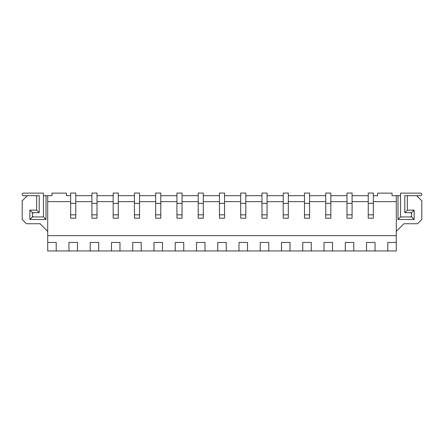 <?xml version="1.0" encoding="UTF-8"?>
<svg xmlns="http://www.w3.org/2000/svg" width="444" height="444" viewBox="0 0 444 444"><rect width="100%" height="100%" fill="white"/><g stroke="black" fill="none" stroke-linecap="round" stroke-linejoin="round"><path stroke-width="0.67" d="M70.663 193.051L75.763 193.051L70.663 193.051L70.663 203.335L75.763 203.335L75.763 193.051L75.763 203.335L70.663 203.335L70.663 214.818L75.763 214.818L75.763 203.335L75.763 214.818L70.663 214.818L70.663 218.215L75.763 218.215L75.763 214.818L75.763 218.215L70.663 218.215L70.663 193.051M91.919 193.051L97.02 193.051L91.919 193.051L91.919 203.335L97.02 203.335L97.02 193.051L97.02 203.335L91.919 203.335L91.919 214.818L97.02 214.818L97.02 203.335L97.02 214.818L91.919 214.818L91.919 218.215L97.02 218.215L97.02 214.818L97.02 218.215L91.919 218.215L91.919 193.051M113.17 193.051L118.276 193.051L113.17 193.051L113.17 203.335L118.276 203.335L118.276 193.051L118.276 203.335L113.17 203.335L113.17 214.818L118.276 214.818L118.276 203.335L118.276 214.818L113.17 214.818L113.17 218.215L118.276 218.215L118.276 214.818L118.276 218.215L113.17 218.215L113.17 193.051M134.427 193.051L139.527 193.051L134.427 193.051L134.427 203.335L139.527 203.335L139.527 193.051L139.527 203.335L134.427 203.335L134.427 214.818L139.527 214.818L139.527 203.335L139.527 214.818L134.427 214.818L134.427 218.215L139.527 218.215L139.527 214.818L139.527 218.215L134.427 218.215L134.427 193.051M155.683 193.051L160.784 193.051L155.683 193.051L155.683 203.335L160.784 203.335L160.784 193.051L160.784 203.335L155.683 203.335L155.683 214.818L160.784 214.818L160.784 203.335L160.784 214.818L155.683 214.818L155.683 218.215L160.784 218.215L160.784 214.818L160.784 218.215L155.683 218.215L155.683 193.051M176.94 193.051L182.04 193.051L176.94 193.051L176.94 203.335L182.04 203.335L182.04 193.051L182.04 203.335L176.94 203.335L176.94 214.818L182.04 214.818L182.04 203.335L182.04 214.818L176.94 214.818L176.94 218.215L182.04 218.215L182.04 214.818L182.04 218.215L176.94 218.215L176.94 193.051M198.196 193.051L203.297 193.051L198.196 193.051L198.196 203.335L203.297 203.335L203.297 193.051L203.297 203.335L198.196 203.335L198.196 214.818L203.297 214.818L203.297 203.335L203.297 214.818L198.196 214.818L198.196 218.215L203.297 218.215L203.297 214.818L203.297 218.215L198.196 218.215L198.196 193.051M219.447 193.051L224.553 193.051L219.447 193.051L219.447 203.335L224.553 203.335L224.553 193.051L224.553 203.335L219.447 203.335L219.447 214.818L224.553 214.818L224.553 203.335L224.553 214.818L219.447 214.818L219.447 218.215L224.553 218.215L224.553 214.818L224.553 218.215L219.447 218.215L219.447 193.051M240.704 193.051L245.804 193.051L240.704 193.051L240.704 203.335L245.804 203.335L245.804 193.051L245.804 203.335L240.704 203.335L240.704 214.818L245.804 214.818L245.804 203.335L245.804 214.818L240.704 214.818L240.704 218.215L245.804 218.215L245.804 214.818L245.804 218.215L240.704 218.215L240.704 193.051M261.96 193.051L267.06 193.051L261.96 193.051L261.96 203.335L267.06 203.335L267.06 193.051L267.06 203.335L261.96 203.335L261.96 214.818L267.06 214.818L267.06 203.335L267.06 214.818L261.96 214.818L261.96 218.215L267.06 218.215L267.06 214.818L267.06 218.215L261.96 218.215L261.96 193.051M283.217 193.051L288.317 193.051L283.217 193.051L283.217 203.335L288.317 203.335L288.317 193.051L288.317 203.335L283.217 203.335L283.217 214.818L288.317 214.818L288.317 203.335L288.317 214.818L283.217 214.818L283.217 218.215L288.317 218.215L288.317 214.818L288.317 218.215L283.217 218.215L283.217 193.051M304.473 193.051L309.573 193.051L304.473 193.051L304.473 203.335L309.573 203.335L309.573 193.051L309.573 203.335L304.473 203.335L304.473 214.818L309.573 214.818L309.573 203.335L309.573 214.818L304.473 214.818L304.473 218.215L309.573 218.215L309.573 214.818L309.573 218.215L304.473 218.215L304.473 193.051M325.724 193.051L330.83 193.051L325.724 193.051L325.724 203.335L330.83 203.335L330.83 193.051L330.83 203.335L325.724 203.335L325.724 214.818L330.83 214.818L330.83 203.335L330.83 214.818L325.724 214.818L325.724 218.215L330.83 218.215L330.83 214.818L330.83 218.215L325.724 218.215L325.724 193.051M346.98 193.051L352.081 193.051L346.98 193.051L346.98 203.335L352.081 203.335L352.081 193.051L352.081 203.335L346.98 203.335L346.98 214.818L352.081 214.818L352.081 203.335L352.081 214.818L346.98 214.818L346.98 218.215L352.081 218.215L352.081 214.818L352.081 218.215L346.98 218.215L346.98 193.051M368.237 193.051L373.337 193.051L368.237 193.051L368.237 203.335L373.337 203.335L373.337 193.051L373.337 203.335L368.237 203.335L368.237 214.818L373.337 214.818L373.337 203.335L373.337 214.818L368.237 214.818L368.237 218.215L373.337 218.215L373.337 214.818L373.337 218.215L368.237 218.215L368.237 193.051M66.411 193.134L51.959 193.134L51.959 195.687L47.708 195.687L47.708 201.637L70.663 201.637L47.708 201.637L47.708 242.446L56.21 242.446L56.21 250.949L68.964 250.949L68.964 242.446L77.461 242.446L77.461 250.949L90.215 250.949L90.215 242.446L98.718 242.446L98.718 250.949L111.472 250.949L111.472 242.446L119.974 242.446L119.974 250.949L132.728 250.949L132.728 242.446L141.231 242.446L141.231 250.949L153.985 250.949L153.985 242.446L162.487 242.446L162.487 250.949L175.236 250.949L175.236 242.446L183.738 242.446L183.738 250.949L196.492 250.949L196.492 242.446L204.995 242.446L204.995 250.949L217.749 250.949L217.749 242.446L226.251 242.446L226.251 250.949L239.005 250.949L239.005 242.446L247.508 242.446L247.508 250.949L260.262 250.949L260.262 242.446L268.764 242.446L268.764 250.949L281.513 250.949L281.513 242.446L290.015 242.446L290.015 250.949L302.769 250.949L302.769 242.446L311.272 242.446L311.272 250.949L324.026 250.949L324.026 242.446L332.528 242.446L332.528 250.949L345.282 250.949L345.282 242.446L353.785 242.446L353.785 250.949L366.539 250.949L366.539 242.446L375.036 242.446L375.036 250.949L387.79 250.949L387.79 242.446L396.292 242.446L396.292 195.687L392.041 195.687L392.041 193.134L377.589 193.134L377.589 195.687L373.337 195.687L377.589 195.687L377.589 193.134L392.041 193.134L392.041 195.687L396.292 195.687L396.292 235.647L47.708 235.647L47.708 195.687L46.004 195.687L46.004 219.491L29.853 219.491L29.853 210.14L36.652 210.14L36.652 195.687L27.3 195.687L22.2 200.788L22.2 219.491L26.451 223.743L40.054 223.743L47.708 231.396L40.054 223.743L26.451 223.743L22.2 219.491L22.2 200.788L27.3 195.687L36.652 195.687L36.652 210.14L39.205 212.693L32.401 212.693L32.401 216.944L43.457 216.944L43.457 195.687L43.457 216.944L32.401 216.944L32.401 212.693L39.205 212.693L39.205 195.687L39.205 212.693L36.652 210.14L29.853 210.14L32.401 212.693L29.853 210.14L29.853 219.491L32.401 216.944L29.853 219.491L46.004 219.491L43.457 216.944L46.004 219.491L46.004 195.687L43.457 195.687L51.959 195.687L51.959 193.134L66.411 193.134L66.411 195.687L66.411 193.134M75.763 201.637L91.919 201.637L75.763 201.637M97.02 201.637L113.17 201.637L97.02 201.637M118.276 201.637L134.427 201.637L118.276 201.637M139.527 201.637L155.683 201.637L139.527 201.637M160.784 201.637L176.94 201.637L160.784 201.637M182.04 201.637L198.196 201.637L182.04 201.637M203.297 201.637L219.447 201.637L203.297 201.637M224.553 201.637L240.704 201.637L224.553 201.637M245.804 201.637L261.96 201.637L245.804 201.637M267.06 201.637L283.217 201.637L267.06 201.637M288.317 201.637L304.473 201.637L288.317 201.637M309.573 201.637L325.724 201.637L309.573 201.637M330.83 201.637L346.98 201.637L330.83 201.637M352.081 201.637L368.237 201.637L352.081 201.637M373.337 201.637L396.292 201.637L373.337 201.637M368.237 195.687L352.081 195.687L368.237 195.687M346.98 195.687L330.83 195.687L346.98 195.687M325.724 195.687L309.573 195.687L325.724 195.687M304.473 195.687L288.317 195.687L304.473 195.687M283.217 195.687L267.06 195.687L283.217 195.687M261.96 195.687L245.804 195.687L261.96 195.687M240.704 195.687L224.553 195.687L240.704 195.687M219.447 195.687L203.297 195.687L219.447 195.687M198.196 195.687L182.04 195.687L198.196 195.687M176.94 195.687L160.784 195.687L176.94 195.687M155.683 195.687L139.527 195.687L155.683 195.687M134.427 195.687L118.276 195.687L134.427 195.687M113.17 195.687L97.02 195.687L113.17 195.687M91.919 195.687L75.763 195.687L91.919 195.687M70.663 195.687L66.411 195.687L70.663 195.687M47.708 250.949L47.708 235.647L396.292 235.647L396.292 250.949L47.708 250.949L56.21 250.949L56.21 242.446L47.708 242.446L47.708 250.949M397.996 195.687L396.292 195.687L397.996 195.687L397.996 219.491L397.996 195.687L400.544 195.687L400.544 216.944L411.599 216.944L411.599 212.693L404.795 212.693L404.795 195.687L404.795 212.693L407.348 210.14L414.147 210.14L414.147 219.491L397.996 219.491L414.147 219.491L414.147 210.14L407.348 210.14L407.348 195.687L407.348 210.14L404.795 212.693L411.599 212.693L414.147 210.14L411.599 212.693L411.599 216.944L414.147 219.491L411.599 216.944L400.544 216.944L397.996 219.491L400.544 216.944L400.544 195.687L397.996 195.687M396.292 231.396L403.946 223.743L417.549 223.743L421.8 219.491L421.8 200.788L416.7 195.687L404.795 195.687L416.7 195.687L421.8 200.788L421.8 219.491L417.549 223.743L403.946 223.743L396.292 231.396M39.205 195.687L36.652 195.687L39.205 195.687L39.205 212.693L39.205 195.687M396.292 242.446L387.79 242.446L387.79 250.949L396.292 250.949L396.292 242.446M375.036 250.949L375.036 242.446L366.539 242.446L366.539 250.949L375.036 250.949M353.785 250.949L353.785 242.446L345.282 242.446L345.282 250.949L353.785 250.949M332.528 250.949L332.528 242.446L324.026 242.446L324.026 250.949L332.528 250.949M311.272 250.949L311.272 242.446L302.769 242.446L302.769 250.949L311.272 250.949M290.015 250.949L290.015 242.446L281.513 242.446L281.513 250.949L290.015 250.949M268.764 250.949L268.764 242.446L260.262 242.446L260.262 250.949L268.764 250.949M247.508 250.949L247.508 242.446L239.005 242.446L239.005 250.949L247.508 250.949M226.251 250.949L226.251 242.446L217.749 242.446L217.749 250.949L226.251 250.949M204.995 250.949L204.995 242.446L196.492 242.446L196.492 250.949L204.995 250.949M183.738 250.949L183.738 242.446L175.236 242.446L175.236 250.949L183.738 250.949M162.487 250.949L162.487 242.446L153.985 242.446L153.985 250.949L162.487 250.949M141.231 250.949L141.231 242.446L132.728 242.446L132.728 250.949L141.231 250.949M119.974 250.949L119.974 242.446L111.472 242.446L111.472 250.949L119.974 250.949M98.718 250.949L98.718 242.446L90.215 242.446L90.215 250.949L98.718 250.949M77.461 250.949L77.461 242.446L68.964 242.446L68.964 250.949L77.461 250.949M411.599 213.542L411.599 216.089L411.599 213.542L410.75 212.693L404.795 212.693L410.75 212.693L411.599 213.542M404.795 195.687L404.795 212.693L404.795 195.687M420.951 195.687L416.7 195.687L420.951 195.687L421.8 194.838L421.8 193.984L421.8 194.838L420.951 195.687M400.544 193.134L420.951 193.134L400.544 193.134L400.544 216.944L400.544 193.134M410.75 216.944L400.544 216.944L410.75 216.944L411.599 216.089L410.75 216.944M421.8 193.984L420.951 193.134L421.8 193.984M32.401 216.089L32.401 213.542L32.401 216.089L33.25 216.944L43.457 216.944L33.25 216.944L32.401 216.089M33.25 212.693L39.205 212.693L33.25 212.693L32.401 213.542L33.25 212.693M27.3 195.687L23.049 195.687L27.3 195.687M22.2 194.838L22.2 193.984L22.2 194.838L23.049 195.687L22.2 194.838M23.049 193.134L43.457 193.134L43.457 216.944L43.457 193.134L23.049 193.134L22.2 193.984L23.049 193.134"/></g></svg>
